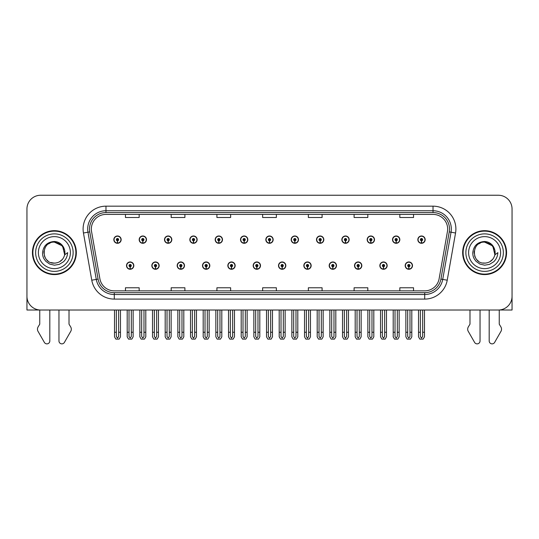 <?xml version="1.0" encoding="UTF-8"?>
<svg xmlns="http://www.w3.org/2000/svg" width="539" height="539" viewBox="0 0 539 539"><rect width="100%" height="100%" fill="white"/><g stroke="black" fill="none" stroke-linecap="round" stroke-linejoin="round"><path stroke-width="0.81" d="M354.514 265.619A3.658 3.658 0 0 0 358.172 269.278A3.658 3.658 0 0 0 361.831 265.619A3.658 3.658 0 0 0 358.172 261.961A3.658 3.658 0 0 0 354.514 265.619M329.174 265.619A3.658 3.658 0 0 0 332.832 269.278A3.658 3.658 0 0 0 336.491 265.619A3.658 3.658 0 0 0 332.832 261.961A3.658 3.658 0 0 0 329.174 265.619M303.841 265.619A3.658 3.658 0 0 0 307.499 269.278A3.658 3.658 0 0 0 311.158 265.619A3.658 3.658 0 0 0 307.499 261.961A3.658 3.658 0 0 0 303.841 265.619M278.508 265.619A3.658 3.658 0 0 0 282.166 269.278A3.658 3.658 0 0 0 285.825 265.619A3.658 3.658 0 0 0 282.166 261.961A3.658 3.658 0 0 0 278.508 265.619M253.175 265.619A3.658 3.658 0 0 0 256.833 269.278A3.658 3.658 0 0 0 260.492 265.619A3.658 3.658 0 0 0 256.833 261.961A3.658 3.658 0 0 0 253.175 265.619M227.842 265.619A3.658 3.658 0 0 0 231.5 269.278A3.658 3.658 0 0 0 235.159 265.619A3.658 3.658 0 0 0 231.5 261.961A3.658 3.658 0 0 0 227.842 265.619M202.509 265.619A3.658 3.658 0 0 0 206.167 269.278A3.658 3.658 0 0 0 209.826 265.619A3.658 3.658 0 0 0 206.167 261.961A3.658 3.658 0 0 0 202.509 265.619M177.169 265.619A3.658 3.658 0 0 0 180.828 269.278A3.658 3.658 0 0 0 184.486 265.619A3.658 3.658 0 0 0 180.828 261.961A3.658 3.658 0 0 0 177.169 265.619M151.836 265.619A3.658 3.658 0 0 0 155.495 269.278A3.658 3.658 0 0 0 159.153 265.619A3.658 3.658 0 0 0 155.495 261.961A3.658 3.658 0 0 0 151.836 265.619M126.503 265.619A3.658 3.658 0 0 0 130.162 269.278A3.658 3.658 0 0 0 133.82 265.619A3.658 3.658 0 0 0 130.162 261.961A3.658 3.658 0 0 0 126.503 265.619M379.847 265.619A3.658 3.658 0 0 0 383.505 269.278A3.658 3.658 0 0 0 387.164 265.619A3.658 3.658 0 0 0 383.505 261.961A3.658 3.658 0 0 0 379.847 265.619M392.513 239.639A3.658 3.658 0 0 0 396.172 243.298A3.658 3.658 0 0 0 399.83 239.639A3.658 3.658 0 0 0 396.172 235.981A3.658 3.658 0 0 0 392.513 239.639M367.18 239.639A3.658 3.658 0 0 0 370.839 243.298A3.658 3.658 0 0 0 374.497 239.639A3.658 3.658 0 0 0 370.839 235.981A3.658 3.658 0 0 0 367.18 239.639M341.847 239.639A3.658 3.658 0 0 0 345.506 243.298A3.658 3.658 0 0 0 349.164 239.639A3.658 3.658 0 0 0 345.506 235.981A3.658 3.658 0 0 0 341.847 239.639M316.508 239.639A3.658 3.658 0 0 0 320.166 243.298A3.658 3.658 0 0 0 323.824 239.639A3.658 3.658 0 0 0 320.166 235.981A3.658 3.658 0 0 0 316.508 239.639M291.175 239.639A3.658 3.658 0 0 0 294.833 243.298A3.658 3.658 0 0 0 298.491 239.639A3.658 3.658 0 0 0 294.833 235.981A3.658 3.658 0 0 0 291.175 239.639M265.842 239.639A3.658 3.658 0 0 0 269.5 243.298A3.658 3.658 0 0 0 273.158 239.639A3.658 3.658 0 0 0 269.5 235.981A3.658 3.658 0 0 0 265.842 239.639M240.509 239.639A3.658 3.658 0 0 0 244.167 243.298A3.658 3.658 0 0 0 247.825 239.639A3.658 3.658 0 0 0 244.167 235.981A3.658 3.658 0 0 0 240.509 239.639M215.176 239.639A3.658 3.658 0 0 0 218.834 243.298A3.658 3.658 0 0 0 222.492 239.639A3.658 3.658 0 0 0 218.834 235.981A3.658 3.658 0 0 0 215.176 239.639M189.836 239.639A3.658 3.658 0 0 0 193.494 243.298A3.658 3.658 0 0 0 197.153 239.639A3.658 3.658 0 0 0 193.494 235.981A3.658 3.658 0 0 0 189.836 239.639M164.503 239.639A3.658 3.658 0 0 0 168.161 243.298A3.658 3.658 0 0 0 171.82 239.639A3.658 3.658 0 0 0 168.161 235.981A3.658 3.658 0 0 0 164.503 239.639M139.17 239.639A3.658 3.658 0 0 0 142.828 243.298A3.658 3.658 0 0 0 146.487 239.639A3.658 3.658 0 0 0 142.828 235.981A3.658 3.658 0 0 0 139.17 239.639M113.837 239.639A3.658 3.658 0 0 0 117.495 243.298A3.658 3.658 0 0 0 121.154 239.639A3.658 3.658 0 0 0 117.495 235.981A3.658 3.658 0 0 0 113.837 239.639M405.18 265.619A3.658 3.658 0 0 0 408.838 269.278A3.658 3.658 0 0 0 412.497 265.619A3.658 3.658 0 0 0 408.838 261.961A3.658 3.658 0 0 0 405.18 265.619M417.846 239.639A3.658 3.658 0 0 0 421.505 243.298A3.658 3.658 0 0 0 425.163 239.639A3.658 3.658 0 0 0 421.505 235.981A3.658 3.658 0 0 0 417.846 239.639M499.249 309.992L512.05 310.019L512.05 208.957A13.718 13.718 0 0 0 498.332 195.239L40.668 195.239A13.718 13.718 0 0 0 26.95 208.957L26.95 310.019L39.751 310.019L39.751 324.175L38.128 326.856A4.575 4.575 0 0 0 37.797 330.933L44.366 342.4A2.917 2.917 0 0 0 49.817 340.938L49.817 310.019L58.96 310.019L58.96 340.938A2.917 2.917 0 0 0 64.41 342.4L70.98 330.933A4.575 4.575 0 0 0 70.649 326.856L69.019 324.175L69.019 310.019M469.981 310.019L469.981 324.175L468.351 326.856A4.575 4.575 0 0 0 468.02 330.933L474.589 342.4A2.917 2.917 0 0 0 480.04 340.938L480.04 310.019L489.183 310.019L489.183 340.938A2.917 2.917 0 0 0 494.634 342.4L501.203 330.933A4.575 4.575 0 0 0 500.872 326.856L499.249 324.175L499.249 310.019M32.434 252.629A21.951 21.951 0 0 0 54.385 274.58A21.951 21.951 0 0 0 76.336 252.629A21.951 21.951 0 0 0 54.385 230.679A21.951 21.951 0 0 0 32.434 252.629M462.664 252.629A21.951 21.951 0 0 0 484.615 274.58A21.951 21.951 0 0 0 506.566 252.629A21.951 21.951 0 0 0 484.615 230.679A21.951 21.951 0 0 0 462.664 252.629M91.34 229.035A14.634 14.634 0 0 1 105.974 214.401L433.026 214.401A14.634 14.634 0 0 1 447.437 231.575L439.117 278.764A14.634 14.634 0 0 1 424.705 290.858L114.295 290.858A14.634 14.634 0 0 1 99.883 278.764L91.563 231.575A14.634 14.634 0 0 1 91.34 229.035M89.508 229.035A16.46 16.46 0 0 0 89.757 231.891L98.078 279.087A16.46 16.46 0 0 0 114.295 292.69L424.705 292.69A16.46 16.46 0 0 0 440.922 279.087L449.243 231.891A16.46 16.46 0 0 0 433.026 212.568L105.974 212.568A16.46 16.46 0 0 0 89.508 229.035M83.451 233.003A22.867 22.867 0 0 1 105.974 206.167L433.026 206.167A22.867 22.867 0 0 1 455.549 233.003L447.229 280.199A22.867 22.867 0 0 1 424.705 299.091L114.295 299.091A22.867 22.867 0 0 1 91.771 280.199L83.451 233.003L87.958 232.208A18.292 18.292 0 0 1 105.974 210.742L433.026 210.742A18.292 18.292 0 0 1 451.042 232.208L442.721 279.404A18.292 18.292 0 0 1 424.705 294.516L114.295 294.516A18.292 18.292 0 0 1 96.279 279.404L87.958 232.208A18.292 18.292 0 0 1 87.682 229.035M498.332 195.239L40.668 195.239M26.95 208.957L26.95 296.302A13.718 13.718 0 0 0 40.668 310.019L498.332 310.019A13.718 13.718 0 0 0 512.05 296.302L512.05 208.957M262.641 214.401L262.641 217.5L276.359 217.5L276.359 214.401M216.914 214.401L216.914 217.5L230.631 217.5L230.631 214.401M171.18 214.401L171.18 217.5L184.897 217.5L184.897 214.401M125.452 214.401L125.452 217.5L139.17 217.5L139.17 214.401M308.369 214.401L308.369 217.5L322.086 217.5L322.086 214.401M354.103 214.401L354.103 217.5L367.82 217.5L367.82 214.401M399.83 214.401L399.83 217.5L413.548 217.5L413.548 214.401M276.359 290.858L276.359 287.765L262.641 287.765L262.641 290.858M230.631 290.858L230.631 287.765L216.914 287.765L216.914 290.858M184.897 290.858L184.897 287.765L171.18 287.765L171.18 290.858M139.17 290.858L139.17 287.765L125.452 287.765L125.452 290.858M322.086 290.858L322.086 287.765L308.369 287.765L308.369 290.858M367.82 290.858L367.82 287.765L354.103 287.765L354.103 290.858M413.548 290.858L413.548 287.765L399.83 287.765L399.83 290.858M409.984 310.019L409.984 336.491L408.838 338.121L407.693 336.491L407.693 332.246L405.867 332.246L405.867 336.821L407.188 339.105L410.489 339.105L411.809 336.821L411.809 310.019M408.791 266.758L408.69 269.042A3.429 3.429 0 0 1 405.409 265.619A3.429 3.429 0 0 1 408.838 262.19A3.429 3.429 0 0 1 412.268 265.619A3.429 3.429 0 0 1 408.986 269.042L408.885 266.758A1.145 1.145 0 0 0 409.984 265.619A1.145 1.145 0 0 0 408.838 264.474A1.145 1.145 0 0 0 407.693 265.619A1.145 1.145 0 0 0 408.791 266.758L408.818 266.071A0.458 0.458 0 0 1 408.38 265.619A0.458 0.458 0 0 1 408.838 265.161A0.458 0.458 0 0 1 409.296 265.619A0.458 0.458 0 0 1 408.858 266.071L408.885 266.758M405.867 310.019L405.867 332.246M407.693 310.019L407.693 332.246M409.984 332.246L411.809 332.246M422.65 310.019L422.65 336.491L421.505 338.121L420.359 336.491L420.359 332.246L418.534 332.246L418.534 336.821L419.854 339.105L423.155 339.105L424.476 336.821L424.476 310.019M421.458 240.785L421.357 243.069A3.429 3.429 0 0 1 418.075 239.639A3.429 3.429 0 0 1 421.505 236.21A3.429 3.429 0 0 1 424.934 239.639A3.429 3.429 0 0 1 421.653 243.069L421.552 240.785A1.145 1.145 0 0 0 422.65 239.639A1.145 1.145 0 0 0 421.505 238.501A1.145 1.145 0 0 0 420.359 239.639A1.145 1.145 0 0 0 421.458 240.785L421.485 240.098A0.458 0.458 0 0 1 421.047 239.639A0.458 0.458 0 0 1 421.505 239.188A0.458 0.458 0 0 1 421.963 239.639A0.458 0.458 0 0 1 421.525 240.098L421.552 240.785M418.534 310.019L418.534 332.246M420.359 310.019L420.359 332.246M422.65 332.246L424.476 332.246M384.644 310.019L384.644 336.491L383.505 338.121L382.36 336.491L382.36 332.246L380.534 332.246L380.534 336.821L381.855 339.105L385.156 339.105L386.476 336.821L386.476 310.019M383.451 266.758L383.357 269.042A3.429 3.429 0 0 1 380.076 265.619A3.429 3.429 0 0 1 383.505 262.19A3.429 3.429 0 0 1 386.935 265.619A3.429 3.429 0 0 1 383.653 269.042L383.552 266.758A1.145 1.145 0 0 0 384.644 265.619A1.145 1.145 0 0 0 383.505 264.474A1.145 1.145 0 0 0 382.36 265.619A1.145 1.145 0 0 0 383.451 266.758L383.485 266.071A0.458 0.458 0 0 1 383.047 265.619A0.458 0.458 0 0 1 383.505 265.161A0.458 0.458 0 0 1 383.963 265.619A0.458 0.458 0 0 1 383.525 266.071L383.552 266.758M380.534 310.019L380.534 332.246M382.36 310.019L382.36 332.246M384.644 332.246L386.476 332.246M359.311 310.019L359.311 336.491L358.172 338.121L357.027 336.491L357.027 332.246L355.194 332.246L355.194 336.821L356.515 339.105L359.823 339.105L361.143 336.821L361.143 310.019M358.118 266.758L358.017 269.042A3.429 3.429 0 0 1 354.743 265.619A3.429 3.429 0 0 1 358.172 262.19A3.429 3.429 0 0 1 361.602 265.619A3.429 3.429 0 0 1 358.32 269.042L358.219 266.758A1.145 1.145 0 0 0 359.311 265.619A1.145 1.145 0 0 0 358.172 264.474A1.145 1.145 0 0 0 357.027 265.619A1.145 1.145 0 0 0 358.118 266.758L358.152 266.071A0.458 0.458 0 0 1 357.714 265.619A0.458 0.458 0 0 1 358.172 265.161A0.458 0.458 0 0 1 358.63 265.619A0.458 0.458 0 0 1 358.192 266.071L358.219 266.758M355.194 310.019L355.194 332.246M357.027 310.019L357.027 332.246M359.311 332.246L361.143 332.246M333.978 310.019L333.978 336.491L332.832 338.121L331.694 336.491L331.694 332.246L329.861 332.246L329.861 336.821L331.182 339.105L334.49 339.105L335.81 336.821L335.81 310.019M332.785 266.758L332.684 269.042A3.429 3.429 0 0 1 329.403 265.619A3.429 3.429 0 0 1 332.832 262.19A3.429 3.429 0 0 1 336.269 265.619A3.429 3.429 0 0 1 332.987 269.042L332.886 266.758A1.145 1.145 0 0 0 333.978 265.619A1.145 1.145 0 0 0 332.832 264.474A1.145 1.145 0 0 0 331.694 265.619A1.145 1.145 0 0 0 332.785 266.758L332.812 266.071A0.458 0.458 0 0 1 332.381 265.619A0.458 0.458 0 0 1 332.832 265.161A0.458 0.458 0 0 1 333.291 265.619A0.458 0.458 0 0 1 332.853 266.071L332.886 266.758M329.861 310.019L329.861 332.246M331.694 310.019L331.694 332.246M333.978 332.246L335.81 332.246M397.317 310.019L397.317 336.491L396.172 338.121L395.026 336.491L395.026 332.246L393.2 332.246L393.2 336.821L394.521 339.105L397.822 339.105L399.143 336.821L399.143 310.019M396.125 240.785L396.024 243.069A3.429 3.429 0 0 1 392.742 239.639A3.429 3.429 0 0 1 396.172 236.21A3.429 3.429 0 0 1 399.601 239.639A3.429 3.429 0 0 1 396.32 243.069L396.219 240.785A1.145 1.145 0 0 0 397.317 239.639A1.145 1.145 0 0 0 396.172 238.501A1.145 1.145 0 0 0 395.026 239.639A1.145 1.145 0 0 0 396.125 240.785L396.152 240.098A0.458 0.458 0 0 1 395.714 239.639A0.458 0.458 0 0 1 396.172 239.188A0.458 0.458 0 0 1 396.63 239.639A0.458 0.458 0 0 1 396.192 240.098L396.219 240.785M393.2 310.019L393.2 332.246M395.026 310.019L395.026 332.246M397.317 332.246L399.143 332.246M371.977 310.019L371.977 336.491L370.839 338.121L369.693 336.491L369.693 332.246L367.867 332.246L367.867 336.821L369.181 339.105L372.489 339.105L373.81 336.821L373.81 310.019M370.785 240.785L370.691 243.069A3.429 3.429 0 0 1 367.409 239.639A3.429 3.429 0 0 1 370.839 236.21A3.429 3.429 0 0 1 374.268 239.639A3.429 3.429 0 0 1 370.987 243.069L370.886 240.785A1.145 1.145 0 0 0 371.977 239.639A1.145 1.145 0 0 0 370.839 238.501A1.145 1.145 0 0 0 369.693 239.639A1.145 1.145 0 0 0 370.785 240.785L370.819 240.098A0.458 0.458 0 0 1 370.381 239.639A0.458 0.458 0 0 1 370.839 239.188A0.458 0.458 0 0 1 371.297 239.639A0.458 0.458 0 0 1 370.859 240.098L370.886 240.785M367.867 310.019L367.867 332.246M369.693 310.019L369.693 332.246M371.977 332.246L373.81 332.246M346.644 310.019L346.644 336.491L345.506 338.121L344.36 336.491L344.36 332.246L342.528 332.246L342.528 336.821L343.848 339.105L347.156 339.105L348.477 336.821L348.477 310.019M345.452 240.785L345.351 243.069A3.429 3.429 0 0 1 342.07 239.639A3.429 3.429 0 0 1 345.506 236.21A3.429 3.429 0 0 1 348.935 239.639A3.429 3.429 0 0 1 345.654 243.069L345.553 240.785A1.145 1.145 0 0 0 346.644 239.639A1.145 1.145 0 0 0 345.506 238.501A1.145 1.145 0 0 0 344.36 239.639A1.145 1.145 0 0 0 345.452 240.785L345.486 240.098A0.458 0.458 0 0 1 345.048 239.639A0.458 0.458 0 0 1 345.506 239.188A0.458 0.458 0 0 1 345.957 239.639A0.458 0.458 0 0 1 345.526 240.098L345.553 240.785M342.528 310.019L342.528 332.246M344.36 310.019L344.36 332.246M346.644 332.246L348.477 332.246M321.311 310.019L321.311 336.491L320.166 338.121L319.027 336.491L319.027 332.246L317.195 332.246L317.195 336.821L318.515 339.105L321.823 339.105L323.144 336.821L323.144 310.019M320.119 240.785L320.018 243.069A3.429 3.429 0 0 1 316.737 239.639A3.429 3.429 0 0 1 320.166 236.21A3.429 3.429 0 0 1 323.595 239.639A3.429 3.429 0 0 1 320.321 243.069L320.22 240.785A1.145 1.145 0 0 0 321.311 239.639A1.145 1.145 0 0 0 320.166 238.501A1.145 1.145 0 0 0 319.027 239.639A1.145 1.145 0 0 0 320.119 240.785L320.146 240.098A0.458 0.458 0 0 1 319.708 239.639A0.458 0.458 0 0 1 320.166 239.188A0.458 0.458 0 0 1 320.624 239.639A0.458 0.458 0 0 1 320.186 240.098L320.22 240.785M317.195 310.019L317.195 332.246M319.027 310.019L319.027 332.246M321.311 332.246L323.144 332.246M54.298 263.147L50.875 262.547M48.025 261.004L46.839 259.953M45.222 257.79L44.38 255.87M43.888 253.215L43.969 251.201M44.757 248.391L45.754 246.619M48.456 243.945L50.228 242.968M52.613 262.998L55.416 263.099M54.385 263.147C59.768 262.783 63.198 260.007 64.673 254.819L67.644 252.629C67.422 256.274 66.041 259.313 63.508 261.759L59.263 264.379L54.385 265.181L49.709 264.076L45.842 261.341C43.639 258.464 42.675 257.218 42.547 252.73C43.416 245.676 47.365 241.937 54.385 241.499C56.952 241.607 59.216 242.51 61.183 244.214C62.962 245.858 64.128 247.933 64.673 250.446A10.517 10.517 0 0 1 64.68 254.806L62.558 246.013L54.385 242.119C40.816 241.459 40.823 263.8 54.385 263.147L55.618 263.072M59.506 261.813L62.571 259.232M64.512 255.459L64.781 251.033M64.532 249.853L61.284 244.686M60.469 244.052L54.634 242.119M60.489 261.199L61.291 260.566M73.136 252.629A18.75 18.75 0 0 1 54.385 271.38A18.75 18.75 0 0 1 35.641 252.629A18.75 18.75 0 0 1 54.385 233.879A18.75 18.75 0 0 1 73.136 252.629M54.385 274.122A21.493 21.493 0 0 1 32.892 252.629A21.493 21.493 0 0 1 54.385 231.137A21.493 21.493 0 0 1 75.878 252.629A21.493 21.493 0 0 1 54.385 274.122M54.385 268.638A16.008 16.008 0 0 1 38.384 252.629A16.008 16.008 0 0 1 54.385 236.628A16.008 16.008 0 0 1 70.393 252.629A16.008 16.008 0 0 1 54.385 268.638M478.248 261.004L477.062 259.953M475.445 257.79L474.603 255.87M474.111 253.215L474.192 251.201M474.987 248.391L475.977 246.619M478.679 243.945L480.451 242.968M482.836 262.998L485.639 263.099M484.615 263.147C489.998 262.783 493.421 260.007 494.896 254.819L497.868 252.629C497.645 256.274 496.271 259.313 493.731 261.759L489.486 264.379L484.615 265.181L479.932 264.076L476.072 261.341C473.862 258.464 472.898 257.218 472.77 252.73C473.646 245.676 477.588 241.937 484.615 241.499C487.175 241.607 489.439 242.51 491.406 244.214C493.185 245.858 494.351 247.933 494.896 250.446A10.517 10.517 0 0 1 494.903 254.806L492.787 246.013L484.615 242.119C471.046 241.459 471.046 263.8 484.615 263.147L485.848 263.072M489.729 261.813L492.794 259.232M494.735 255.459L495.004 251.033M494.755 249.853L491.507 244.686M490.699 244.052L484.857 242.119M490.712 261.199L491.514 260.566M503.359 252.629A18.75 18.75 0 0 1 484.615 271.38A18.75 18.75 0 0 1 465.864 252.629A18.75 18.75 0 0 1 484.615 233.879A18.75 18.75 0 0 1 503.359 252.629M484.615 274.122A21.493 21.493 0 0 1 463.122 252.629A21.493 21.493 0 0 1 484.615 231.137A21.493 21.493 0 0 1 506.108 252.629A21.493 21.493 0 0 1 484.615 274.122M484.615 268.638A16.008 16.008 0 0 1 468.607 252.629A16.008 16.008 0 0 1 484.615 236.628A16.008 16.008 0 0 1 500.616 252.629A16.008 16.008 0 0 1 484.615 268.638M308.645 310.019L308.645 336.491L307.499 338.121L306.361 336.491L306.361 332.246L304.528 332.246L304.528 336.821L305.849 339.105L309.157 339.105L310.471 336.821L310.471 310.019M307.452 266.758L307.351 269.042A3.429 3.429 0 0 1 304.07 265.619A3.429 3.429 0 0 1 307.499 262.19A3.429 3.429 0 0 1 310.929 265.619A3.429 3.429 0 0 1 307.648 269.042L307.553 266.758A1.145 1.145 0 0 0 308.645 265.619A1.145 1.145 0 0 0 307.499 264.474A1.145 1.145 0 0 0 306.361 265.619A1.145 1.145 0 0 0 307.452 266.758L307.479 266.071A0.458 0.458 0 0 1 307.041 265.619A0.458 0.458 0 0 1 307.499 265.161A0.458 0.458 0 0 1 307.958 265.619A0.458 0.458 0 0 1 307.52 266.071L307.553 266.758M304.528 310.019L304.528 332.246M306.361 310.019L306.361 332.246M308.645 332.246L310.471 332.246M283.312 310.019L283.312 336.491L282.166 338.121L281.021 336.491L281.021 332.246L279.195 332.246L279.195 336.821L280.516 339.105L283.817 339.105L285.138 336.821L285.138 310.019M282.119 266.758L282.018 269.042A3.429 3.429 0 0 1 278.737 265.619A3.429 3.429 0 0 1 282.166 262.19A3.429 3.429 0 0 1 285.596 265.619A3.429 3.429 0 0 1 282.315 269.042L282.214 266.758A1.145 1.145 0 0 0 283.312 265.619A1.145 1.145 0 0 0 282.166 264.474A1.145 1.145 0 0 0 281.021 265.619A1.145 1.145 0 0 0 282.119 266.758L282.146 266.071A0.458 0.458 0 0 1 281.708 265.619A0.458 0.458 0 0 1 282.166 265.161A0.458 0.458 0 0 1 282.625 265.619A0.458 0.458 0 0 1 282.187 266.071L282.214 266.758M279.195 310.019L279.195 332.246M281.021 310.019L281.021 332.246M283.312 332.246L285.138 332.246M257.979 310.019L257.979 336.491L256.833 338.121L255.688 336.491L255.688 332.246L253.862 332.246L253.862 336.821L255.183 339.105L258.484 339.105L259.805 336.821L259.805 310.019M256.786 266.758L256.685 269.042A3.429 3.429 0 0 1 253.404 265.619A3.429 3.429 0 0 1 256.833 262.19A3.429 3.429 0 0 1 260.263 265.619A3.429 3.429 0 0 1 256.982 269.042L256.881 266.758A1.145 1.145 0 0 0 257.979 265.619A1.145 1.145 0 0 0 256.833 264.474A1.145 1.145 0 0 0 255.688 265.619A1.145 1.145 0 0 0 256.786 266.758L256.813 266.071A0.458 0.458 0 0 1 256.375 265.619A0.458 0.458 0 0 1 256.833 265.161A0.458 0.458 0 0 1 257.292 265.619A0.458 0.458 0 0 1 256.854 266.071L256.881 266.758M253.862 310.019L253.862 332.246M255.688 310.019L255.688 332.246M257.979 332.246L259.805 332.246M295.978 310.019L295.978 336.491L294.833 338.121L293.688 336.491L293.688 332.246L291.862 332.246L291.862 336.821L293.182 339.105L296.484 339.105L297.804 336.821L297.804 310.019M294.786 240.785L294.685 243.069A3.429 3.429 0 0 1 291.404 239.639A3.429 3.429 0 0 1 294.833 236.21A3.429 3.429 0 0 1 298.262 239.639A3.429 3.429 0 0 1 294.981 243.069L294.887 240.785A1.145 1.145 0 0 0 295.978 239.639A1.145 1.145 0 0 0 294.833 238.501A1.145 1.145 0 0 0 293.688 239.639A1.145 1.145 0 0 0 294.786 240.785L294.813 240.098A0.458 0.458 0 0 1 294.375 239.639A0.458 0.458 0 0 1 294.833 239.188A0.458 0.458 0 0 1 295.291 239.639A0.458 0.458 0 0 1 294.853 240.098L294.887 240.785M291.862 310.019L291.862 332.246M293.688 310.019L293.688 332.246M295.978 332.246L297.804 332.246M270.645 310.019L270.645 336.491L269.5 338.121L268.355 336.491L268.355 332.246L266.529 332.246L266.529 336.821L267.849 339.105L271.151 339.105L272.471 336.821L272.471 310.019M269.453 240.785L269.352 243.069A3.429 3.429 0 0 1 266.071 239.639A3.429 3.429 0 0 1 269.5 236.21A3.429 3.429 0 0 1 272.929 239.639A3.429 3.429 0 0 1 269.648 243.069L269.547 240.785A1.145 1.145 0 0 0 270.645 239.639A1.145 1.145 0 0 0 269.5 238.501A1.145 1.145 0 0 0 268.355 239.639A1.145 1.145 0 0 0 269.453 240.785L269.48 240.098A0.458 0.458 0 0 1 269.042 239.639A0.458 0.458 0 0 1 269.5 239.188A0.458 0.458 0 0 1 269.958 239.639A0.458 0.458 0 0 1 269.52 240.098L269.547 240.785M266.529 310.019L266.529 332.246M268.355 310.019L268.355 332.246M270.645 332.246L272.471 332.246M245.312 310.019L245.312 336.491L244.167 338.121L243.022 336.491L243.022 332.246L241.196 332.246L241.196 336.821L242.516 339.105L245.818 339.105L247.138 336.821L247.138 310.019M244.113 240.785L244.019 243.069A3.429 3.429 0 0 1 240.738 239.639A3.429 3.429 0 0 1 244.167 236.21A3.429 3.429 0 0 1 247.596 239.639A3.429 3.429 0 0 1 244.315 243.069L244.214 240.785A1.145 1.145 0 0 0 245.312 239.639A1.145 1.145 0 0 0 244.167 238.501A1.145 1.145 0 0 0 243.022 239.639A1.145 1.145 0 0 0 244.113 240.785L244.147 240.098A0.458 0.458 0 0 1 243.709 239.639A0.458 0.458 0 0 1 244.167 239.188A0.458 0.458 0 0 1 244.625 239.639A0.458 0.458 0 0 1 244.187 240.098L244.214 240.785M241.196 310.019L241.196 332.246M243.022 310.019L243.022 332.246M245.312 332.246L247.138 332.246M232.639 310.019L232.639 336.491L231.5 338.121L230.355 336.491L230.355 332.246L228.529 332.246L228.529 336.821L229.843 339.105L233.151 339.105L234.472 336.821L234.472 310.019M231.447 266.758L231.352 269.042A3.429 3.429 0 0 1 228.071 265.619A3.429 3.429 0 0 1 231.5 262.19A3.429 3.429 0 0 1 234.93 265.619A3.429 3.429 0 0 1 231.649 269.042L231.548 266.758A1.145 1.145 0 0 0 232.639 265.619A1.145 1.145 0 0 0 231.5 264.474A1.145 1.145 0 0 0 230.355 265.619A1.145 1.145 0 0 0 231.447 266.758L231.48 266.071A0.458 0.458 0 0 1 231.042 265.619A0.458 0.458 0 0 1 231.5 265.161A0.458 0.458 0 0 1 231.959 265.619A0.458 0.458 0 0 1 231.521 266.071L231.548 266.758M228.529 310.019L228.529 332.246M230.355 310.019L230.355 332.246M232.639 332.246L234.472 332.246M207.306 310.019L207.306 336.491L206.167 338.121L205.022 336.491L205.022 332.246L203.19 332.246L203.19 336.821L204.51 339.105L207.818 339.105L209.139 336.821L209.139 310.019M206.114 266.758L206.013 269.042A3.429 3.429 0 0 1 202.731 265.619A3.429 3.429 0 0 1 206.167 262.19A3.429 3.429 0 0 1 209.597 265.619A3.429 3.429 0 0 1 206.316 269.042L206.215 266.758A1.145 1.145 0 0 0 207.306 265.619A1.145 1.145 0 0 0 206.167 264.474A1.145 1.145 0 0 0 205.022 265.619A1.145 1.145 0 0 0 206.114 266.758L206.147 266.071A0.458 0.458 0 0 1 205.709 265.619A0.458 0.458 0 0 1 206.167 265.161A0.458 0.458 0 0 1 206.619 265.619A0.458 0.458 0 0 1 206.188 266.071L206.215 266.758M203.19 310.019L203.19 332.246M205.022 310.019L205.022 332.246M207.306 332.246L209.139 332.246M181.973 310.019L181.973 336.491L180.828 338.121L179.689 336.491L179.689 332.246L177.857 332.246L177.857 336.821L179.177 339.105L182.485 339.105L183.806 336.821L183.806 310.019M180.781 266.758L180.68 269.042A3.429 3.429 0 0 1 177.398 265.619A3.429 3.429 0 0 1 180.828 262.19A3.429 3.429 0 0 1 184.257 265.619A3.429 3.429 0 0 1 180.983 269.042L180.882 266.758A1.145 1.145 0 0 0 181.973 265.619A1.145 1.145 0 0 0 180.828 264.474A1.145 1.145 0 0 0 179.689 265.619A1.145 1.145 0 0 0 180.781 266.758L180.808 266.071A0.458 0.458 0 0 1 180.37 265.619A0.458 0.458 0 0 1 180.828 265.161A0.458 0.458 0 0 1 181.286 265.619A0.458 0.458 0 0 1 180.848 266.071L180.882 266.758M177.857 310.019L177.857 332.246M179.689 310.019L179.689 332.246M181.973 332.246L183.806 332.246M156.64 310.019L156.64 336.491L155.495 338.121L154.356 336.491L154.356 332.246L152.524 332.246L152.524 336.821L153.844 339.105L157.145 339.105L158.466 336.821L158.466 310.019M155.448 266.758L155.347 269.042A3.429 3.429 0 0 1 152.065 265.619A3.429 3.429 0 0 1 155.495 262.19A3.429 3.429 0 0 1 158.924 265.619A3.429 3.429 0 0 1 155.643 269.042L155.549 266.758A1.145 1.145 0 0 0 156.64 265.619A1.145 1.145 0 0 0 155.495 264.474A1.145 1.145 0 0 0 154.356 265.619A1.145 1.145 0 0 0 155.448 266.758L155.475 266.071A0.458 0.458 0 0 1 155.037 265.619A0.458 0.458 0 0 1 155.495 265.161A0.458 0.458 0 0 1 155.953 265.619A0.458 0.458 0 0 1 155.515 266.071L155.549 266.758M152.524 310.019L152.524 332.246M154.356 310.019L154.356 332.246M156.64 332.246L158.466 332.246M131.307 310.019L131.307 336.491L130.162 338.121L129.016 336.491L129.016 332.246L127.191 332.246L127.191 336.821L128.511 339.105L131.812 339.105L133.133 336.821L133.133 310.019M130.115 266.758L130.014 269.042A3.429 3.429 0 0 1 126.732 265.619A3.429 3.429 0 0 1 130.162 262.19A3.429 3.429 0 0 1 133.591 265.619A3.429 3.429 0 0 1 130.31 269.042L130.209 266.758A1.145 1.145 0 0 0 131.307 265.619A1.145 1.145 0 0 0 130.162 264.474A1.145 1.145 0 0 0 129.016 265.619A1.145 1.145 0 0 0 130.115 266.758L130.142 266.071A0.458 0.458 0 0 1 129.704 265.619A0.458 0.458 0 0 1 130.162 265.161A0.458 0.458 0 0 1 130.62 265.619A0.458 0.458 0 0 1 130.182 266.071L130.209 266.758M127.191 310.019L127.191 332.246M129.016 310.019L129.016 332.246M131.307 332.246L133.133 332.246M219.973 310.019L219.973 336.491L218.834 338.121L217.689 336.491L217.689 332.246L215.856 332.246L215.856 336.821L217.177 339.105L220.485 339.105L221.805 336.821L221.805 310.019M218.78 240.785L218.679 243.069A3.429 3.429 0 0 1 215.405 239.639A3.429 3.429 0 0 1 218.834 236.21A3.429 3.429 0 0 1 222.263 239.639A3.429 3.429 0 0 1 218.982 243.069L218.881 240.785A1.145 1.145 0 0 0 219.973 239.639A1.145 1.145 0 0 0 218.834 238.501A1.145 1.145 0 0 0 217.689 239.639A1.145 1.145 0 0 0 218.78 240.785L218.814 240.098A0.458 0.458 0 0 1 218.376 239.639A0.458 0.458 0 0 1 218.834 239.188A0.458 0.458 0 0 1 219.292 239.639A0.458 0.458 0 0 1 218.854 240.098L218.881 240.785M215.856 310.019L215.856 332.246M217.689 310.019L217.689 332.246M219.973 332.246L221.805 332.246M194.64 310.019L194.64 336.491L193.494 338.121L192.356 336.491L192.356 332.246L190.523 332.246L190.523 336.821L191.844 339.105L195.152 339.105L196.472 336.821L196.472 310.019M193.447 240.785L193.346 243.069A3.429 3.429 0 0 1 190.065 239.639A3.429 3.429 0 0 1 193.494 236.21A3.429 3.429 0 0 1 196.93 239.639A3.429 3.429 0 0 1 193.649 243.069L193.548 240.785A1.145 1.145 0 0 0 194.64 239.639A1.145 1.145 0 0 0 193.494 238.501A1.145 1.145 0 0 0 192.356 239.639A1.145 1.145 0 0 0 193.447 240.785L193.474 240.098A0.458 0.458 0 0 1 193.043 239.639A0.458 0.458 0 0 1 193.494 239.188A0.458 0.458 0 0 1 193.952 239.639A0.458 0.458 0 0 1 193.514 240.098L193.548 240.785M190.523 310.019L190.523 332.246M192.356 310.019L192.356 332.246M194.64 332.246L196.472 332.246M169.307 310.019L169.307 336.491L168.161 338.121L167.023 336.491L167.023 332.246L165.19 332.246L165.19 336.821L166.511 339.105L169.819 339.105L171.132 336.821L171.132 310.019M168.114 240.785L168.013 243.069A3.429 3.429 0 0 1 164.732 239.639A3.429 3.429 0 0 1 168.161 236.21A3.429 3.429 0 0 1 171.591 239.639A3.429 3.429 0 0 1 168.309 243.069L168.215 240.785A1.145 1.145 0 0 0 169.307 239.639A1.145 1.145 0 0 0 168.161 238.501A1.145 1.145 0 0 0 167.023 239.639A1.145 1.145 0 0 0 168.114 240.785L168.141 240.098A0.458 0.458 0 0 1 167.703 239.639A0.458 0.458 0 0 1 168.161 239.188A0.458 0.458 0 0 1 168.619 239.639A0.458 0.458 0 0 1 168.181 240.098L168.215 240.785M165.19 310.019L165.19 332.246M167.023 310.019L167.023 332.246M169.307 332.246L171.132 332.246M143.974 310.019L143.974 336.491L142.828 338.121L141.683 336.491L141.683 332.246L139.857 332.246L139.857 336.821L141.178 339.105L144.479 339.105L145.799 336.821L145.799 310.019M142.781 240.785L142.68 243.069A3.429 3.429 0 0 1 139.399 239.639A3.429 3.429 0 0 1 142.828 236.21A3.429 3.429 0 0 1 146.258 239.639A3.429 3.429 0 0 1 142.976 243.069L142.875 240.785A1.145 1.145 0 0 0 143.974 239.639A1.145 1.145 0 0 0 142.828 238.501A1.145 1.145 0 0 0 141.683 239.639A1.145 1.145 0 0 0 142.781 240.785L142.808 240.098A0.458 0.458 0 0 1 142.37 239.639A0.458 0.458 0 0 1 142.828 239.188A0.458 0.458 0 0 1 143.286 239.639A0.458 0.458 0 0 1 142.848 240.098L142.875 240.785M139.857 310.019L139.857 332.246M141.683 310.019L141.683 332.246M143.974 332.246L145.799 332.246M118.641 310.019L118.641 336.491L117.495 338.121L116.35 336.491L116.35 332.246L114.524 332.246L114.524 336.821L115.845 339.105L119.146 339.105L120.466 336.821L120.466 310.019M117.448 240.785L117.347 243.069A3.429 3.429 0 0 1 114.066 239.639A3.429 3.429 0 0 1 117.495 236.21A3.429 3.429 0 0 1 120.925 239.639A3.429 3.429 0 0 1 117.643 243.069L117.542 240.785A1.145 1.145 0 0 0 118.641 239.639A1.145 1.145 0 0 0 117.495 238.501A1.145 1.145 0 0 0 116.35 239.639A1.145 1.145 0 0 0 117.448 240.785L117.475 240.098A0.458 0.458 0 0 1 117.037 239.639A0.458 0.458 0 0 1 117.495 239.188A0.458 0.458 0 0 1 117.953 239.639A0.458 0.458 0 0 1 117.515 240.098L117.542 240.785M114.524 310.019L114.524 332.246M116.35 310.019L116.35 332.246M118.641 332.246L120.466 332.246M433.026 206.167L433.026 212.568M87.958 232.208L89.757 231.891M114.295 299.091L114.295 292.69M424.705 292.69L424.705 299.091M440.922 279.087L447.229 280.199M91.771 280.199L98.078 279.087M449.243 231.891L455.549 233.003M105.974 206.167L105.974 212.568M408.69 269.042A3.429 3.429 0 0 1 405.409 265.619M421.357 243.069A3.429 3.429 0 0 1 418.075 239.639M383.357 269.042A3.429 3.429 0 0 1 380.076 265.619M358.017 269.042A3.429 3.429 0 0 1 354.743 265.619M332.684 269.042A3.429 3.429 0 0 1 329.403 265.619M396.024 243.069A3.429 3.429 0 0 1 392.742 239.639M370.691 243.069A3.429 3.429 0 0 1 367.409 239.639M345.351 243.069A3.429 3.429 0 0 1 342.07 239.639M320.018 243.069A3.429 3.429 0 0 1 316.737 239.639M307.351 269.042A3.429 3.429 0 0 1 304.07 265.619M282.018 269.042A3.429 3.429 0 0 1 278.737 265.619M256.685 269.042A3.429 3.429 0 0 1 253.404 265.619M294.685 243.069A3.429 3.429 0 0 1 291.404 239.639M269.352 243.069A3.429 3.429 0 0 1 266.071 239.639M244.019 243.069A3.429 3.429 0 0 1 240.738 239.639M231.352 269.042A3.429 3.429 0 0 1 228.071 265.619M206.013 269.042A3.429 3.429 0 0 1 202.731 265.619M180.68 269.042A3.429 3.429 0 0 1 177.398 265.619M155.347 269.042A3.429 3.429 0 0 1 152.065 265.619M130.014 269.042A3.429 3.429 0 0 1 126.732 265.619M218.679 243.069A3.429 3.429 0 0 1 215.405 239.639M193.346 243.069A3.429 3.429 0 0 1 190.065 239.639M168.013 243.069A3.429 3.429 0 0 1 164.732 239.639M142.68 243.069A3.429 3.429 0 0 1 139.399 239.639M117.347 243.069A3.429 3.429 0 0 1 114.066 239.639"/></g></svg>
